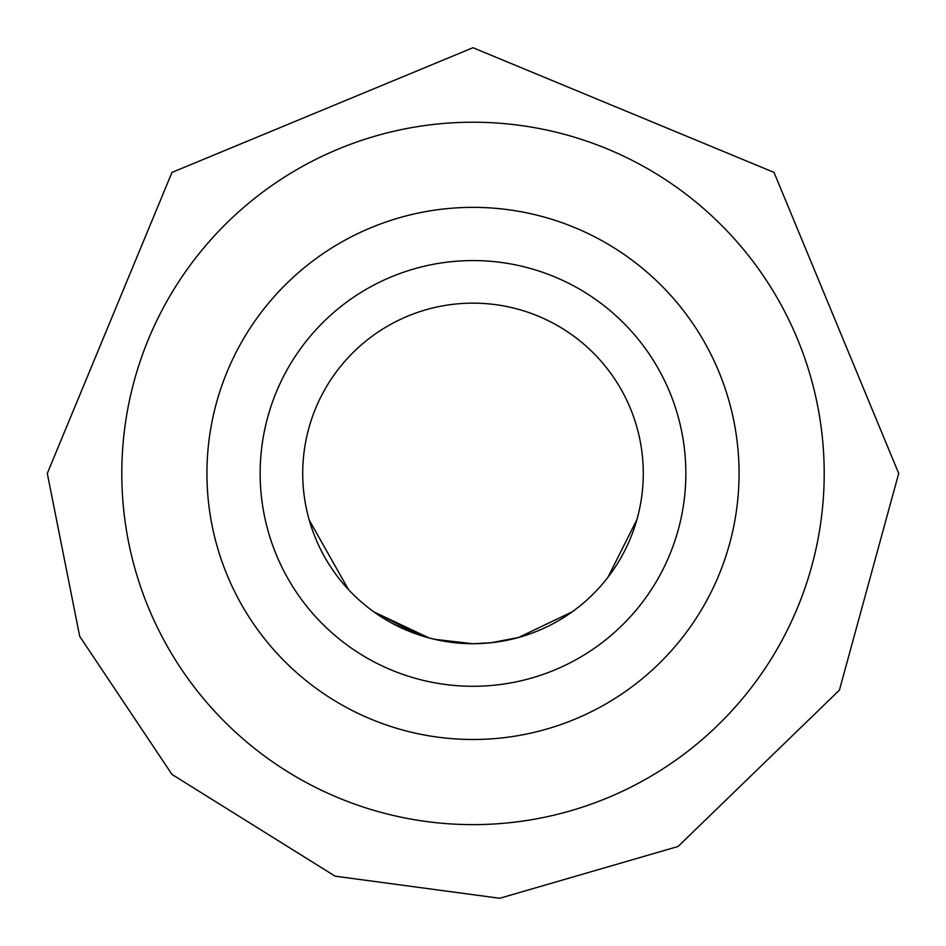 <?xml version="1.0" encoding="UTF-8"?>
<svg xmlns="http://www.w3.org/2000/svg" width="946" height="946" viewBox="0 0 946 946"><rect width="100%" height="100%" fill="white"/><g stroke="black" fill="none" stroke-linecap="round" stroke-linejoin="round"><path stroke-width="1.42" d="M309.271 520.194L348.471 589.559M473 686.276A212.85 212.85 0 0 0 685.85 473.426A212.85 212.85 0 0 0 473 260.576A212.85 212.85 0 0 0 260.15 473.426A212.85 212.85 0 0 0 473 686.276M473 643.706A170.28 170.28 0 0 0 643.28 473.426A170.28 170.28 0 0 0 473 303.146A170.28 170.28 0 0 0 302.72 473.426A170.28 170.28 0 0 0 473 643.706M489.768 642.866L473 643.729L442.562 640.962M491.293 642.712L473 643.741L444.159 641.234M572.164 611.849L518.562 637.486L491.222 642.724M636.859 519.721L607.935 577.273L605.357 580.56M491.033 642.748L473 643.765L434.415 639.283M570.308 613.15L567.009 615.397M518.562 637.486L514.376 638.597M504.975 640.667L488.68 642.984M433.836 639.141L429.472 638.042M419.232 634.991L409.393 631.372M408.589 631.053L391.727 623.059M384.786 619.062L379.736 615.893M379.204 615.539L374.001 611.967L419.149 634.967M460.915 643.292L441.948 640.844M437.359 639.934L429.094 637.947L374.001 611.967M312.736 530.978L309.448 520.856M206.938 473.426A266.062 266.062 0 0 0 473 739.488A266.062 266.062 0 0 0 739.063 473.426A266.062 266.062 0 0 0 473 207.363A266.062 266.062 0 0 0 206.938 473.426M824.203 473.426A351.203 351.203 0 0 1 473 824.628A351.203 351.203 0 0 1 121.798 473.426A351.203 351.203 0 0 1 473 122.223A351.203 351.203 0 0 1 824.203 473.426M47.3 473.426L79.701 636.327L171.983 774.431L335.109 876.173L499.725 898.274L678.081 846.469L839.421 690.119L898.7 473.426L774.017 172.397L472.988 47.726L171.983 172.409L47.3 473.426"/></g></svg>
